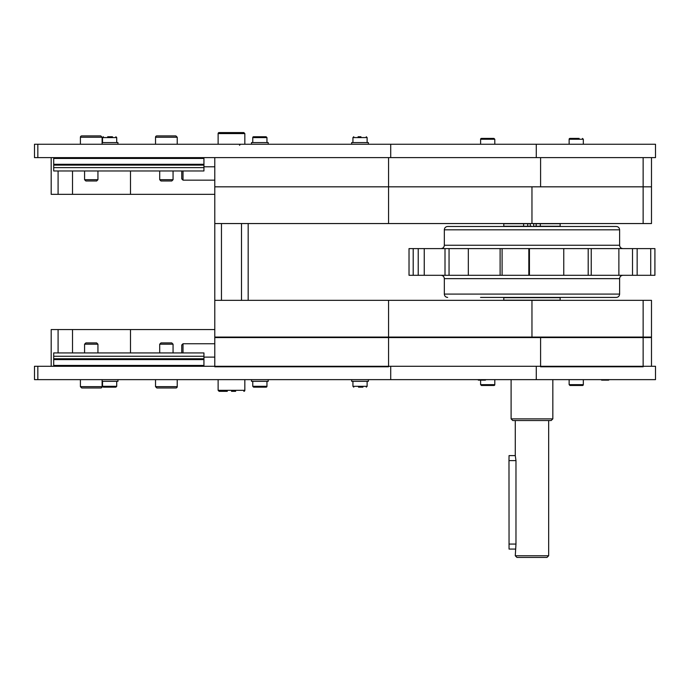 <?xml version="1.0" encoding="UTF-8"?>
<svg xmlns="http://www.w3.org/2000/svg" width="690" height="690" viewBox="0 0 690 690"><rect width="100%" height="100%" fill="white"/><g stroke="black" fill="none" stroke-linecap="round" stroke-linejoin="round"><path stroke-width="1.03" d="M655.5 379.638L655.5 366.287L655.5 379.638L34.5 379.638L34.5 366.287L655.5 366.287L655.5 379.638M390.713 366.287L390.713 379.638M34.5 144.262L655.5 144.262L655.5 157.613L34.5 157.613L34.5 144.262M390.713 144.262L390.713 157.613M560.151 297.675L503.786 297.675L503.786 300.176L560.151 300.176L560.151 297.675M540.313 223.724L533.637 223.724L533.637 226.225L540.313 226.225L540.313 223.724L560.151 223.724L560.151 226.225L540.313 226.225M527.755 226.225L530.3 226.225L530.3 223.724L523.624 223.724L523.624 226.225L527.755 226.225L527.755 223.724M523.624 223.724L503.786 223.724L503.786 226.225L523.624 226.225M480.542 297.424L616.274 297.424L480.542 297.424M479.541 226.475L616.274 226.475C618.3 226.674 619.413 227.786 619.611 229.813L444.325 229.813C444.524 227.786 445.636 226.674 447.663 226.475L479.541 226.475M632.506 275.301L409.023 275.301L409.023 248.598L654.914 248.598L654.888 275.301L632.506 275.301L632.506 248.598M413.198 275.301L413.198 248.598M424.247 275.301L424.247 248.598M445.007 275.301L445.007 248.598M468.32 275.301L468.32 248.598M500.112 275.301L500.112 248.598M529.437 275.301L529.437 248.598M563.756 275.301L563.756 248.598M591.244 275.301L591.244 248.598M618.878 275.301L618.878 248.598M637.155 275.301L637.155 248.598M650.713 275.301L650.713 248.598M418.226 275.301L418.226 248.598M449.052 275.301L449.052 248.598M502.096 275.301L502.096 248.598M528.833 275.301L528.833 248.598M588.199 275.301L588.199 248.598M531.628 226.225L530.3 226.225M515.973 460.601L508.987 460.601L509.056 455.598L515.275 455.598L515.973 460.601L515.973 544.074L515.275 555.752L548.662 555.752L548.662 420.538M515.275 555.752L516.939 557.425L546.989 557.425L548.662 555.752M511.1 418.873L512.774 420.538L551.163 420.538L552.837 418.873L511.1 418.873L511.1 379.638M486.26 138.414L481.439 138.414A0.837 0.837 0 0 0 480.611 139.251L494.799 139.251L493.962 138.414L490.59 138.414M582.489 138.414L583.326 139.251L569.138 139.251A0.837 0.837 0 0 1 569.975 138.414L579.126 138.414M569.975 138.414L574.787 138.414M493.962 138.414L481.439 138.414M489.15 385.486L481.439 385.486L480.611 384.649L494.799 384.649A0.837 0.837 0 0 1 493.962 385.486L490.59 385.486M480.611 380.138L480.611 384.649L481.439 385.486L493.962 385.486M577.677 385.486L569.975 385.486L573.338 385.486L569.975 385.486L569.138 384.649L583.326 384.649A0.837 0.837 0 0 1 582.489 385.486L579.126 385.486M569.138 379.638L569.138 384.649L569.975 385.486L582.489 385.486M84.577 352.926L84.577 344.189L97.937 344.189L97.937 352.926M96.652 342.913L97.937 344.189L96.652 342.913L85.862 342.913L84.577 344.189M100.775 387.987A1.337 1.337 0 0 0 102.111 386.65A1.337 1.337 0 0 1 100.775 387.987L81.739 387.987L86.44 387.987L81.739 387.987L80.411 386.65L80.411 379.638M159.701 352.926L159.701 344.189L173.061 344.189L173.061 352.926M173.061 344.189L171.775 342.913L160.986 342.913L159.701 344.189M161.564 387.987L156.863 387.987L161.564 387.987L156.863 387.987L155.526 386.65L177.226 386.65A1.337 1.337 0 0 1 175.898 387.987L168.791 387.987M155.526 379.638L155.526 386.65L156.863 387.987L175.898 387.987M173.061 170.973L173.061 179.702L159.701 179.702L159.701 170.973M159.701 179.702L160.986 180.987L171.775 180.987L173.061 179.702M177.226 144.262L177.226 137.25L175.898 135.913L171.198 135.913L175.898 135.913L177.226 137.25L155.526 137.25A1.337 1.337 0 0 1 156.863 135.913L163.97 135.913M175.898 135.913L161.564 135.913M80.411 144.262L80.411 137.25A1.337 1.337 0 0 1 81.739 135.913L86.44 135.913L81.739 135.913A1.337 1.337 0 0 0 80.411 137.25L102.111 137.25L100.775 135.913L81.739 135.913M84.577 179.702L85.862 180.987L96.652 180.987L97.937 179.702L84.577 179.702L84.577 170.973M53.699 157.613L53.699 170.973L203.938 170.973L203.938 167.627L53.699 167.627M203.938 167.627L203.938 165.126L53.699 165.126M203.938 165.126L203.938 164.289L53.699 164.289M203.938 164.289L203.938 158.45L53.699 158.45M203.938 158.45L203.938 157.613M203.938 366.287L203.938 352.926L53.699 352.926L53.699 356.264L203.938 356.264M53.699 356.264L53.699 358.774L203.938 358.774M53.699 358.774L53.699 359.611L203.938 359.611M53.699 359.611L53.699 365.45L203.938 365.45M53.699 365.45L53.699 366.287M643.14 223.551L643.14 186.826L540.589 186.826L540.589 157.613L643.14 157.613L643.14 186.826L388.556 186.826L388.556 157.613L214.788 157.613L214.788 186.826L531.964 186.826L531.964 223.551L651.489 223.551L651.489 186.826L643.14 186.826L651.489 186.826L651.489 157.613M388.556 223.551L214.788 223.551L214.788 186.826L388.556 186.826L388.556 223.551L531.964 223.551M214.788 223.551L214.788 337.074L531.964 337.074L531.964 300.348L651.489 300.348L651.489 337.074L643.14 337.074L643.14 300.348M388.556 337.074L388.556 300.348L531.964 300.348M214.788 300.348L388.556 300.348M531.964 337.074L643.14 337.074M268.212 379.638L268.212 381.311L251.514 381.311L251.514 379.638M251.514 144.262L251.514 142.589L268.212 142.589L268.212 144.262M252.764 386.314L266.961 386.314A0.837 0.837 0 0 1 266.124 387.15L253.601 387.15L252.764 386.314L252.764 381.311M262.752 387.15L261.312 387.15M258.414 387.15L256.973 387.15M262.752 136.749L266.124 136.749L266.961 137.586L252.764 137.586A0.837 0.837 -90 0 1 253.601 136.749L261.312 136.749M266.124 136.749L253.601 136.749L252.764 137.586L252.764 142.589M248.176 337.574L248.176 337.074M248.176 300.348L248.176 223.551M214.788 337.074L214.788 337.574L651.489 337.574L651.489 366.287M221.464 337.574L221.464 337.074M221.464 300.348L221.464 223.551M241.5 223.551L241.5 300.348M241.5 337.074L241.5 337.574M183.014 352.926L183.014 343.749L214.788 343.749M181.737 345.026L183.014 343.749L181.737 345.026L181.737 352.926M214.788 180.15L183.014 180.15L183.014 170.973M181.737 170.973L181.737 178.874L183.014 180.15L181.737 178.874M214.788 194.339L51.189 194.339L51.189 157.613M51.189 366.287L51.189 329.561L214.788 329.561M468.536 337.574L468.536 337.074L468.536 337.574M360.93 136.749L358.093 136.749M351.676 144.262L351.676 142.589L368.374 142.589L368.374 144.262M368.374 379.638L368.374 381.311L351.676 381.311L351.676 379.638M358.507 387.15L362.914 387.15M112.453 136.749L107.692 136.749M102.111 142.589L117.964 142.589L117.964 144.262M117.964 379.638L117.964 381.311L102.111 381.311M103.362 387.15L115.877 387.15L116.713 386.314L102.525 386.314L103.362 387.15M112.513 387.15L108.097 387.15M244.838 144.262L244.838 133.575L243.837 132.575L244.838 133.575L218.126 133.575A1 1 0 0 1 219.127 132.575L243.837 132.575L219.127 132.575A1 1 0 0 0 218.126 133.575L218.126 144.262M231.486 391.325L235.661 391.325M218.126 379.638L218.126 390.324L219.127 391.325L227.312 391.325L219.127 391.325L218.126 390.324L244.838 390.324A1 1 0 0 1 243.837 391.325M508.987 460.601L509.056 549.076L515.275 549.076M643.813 337.574L643.313 337.074M601.145 379.638L601.645 380.138L608.658 380.138L609.158 379.638M477.877 379.638L478.386 380.138L485.389 380.138L485.889 379.638M323.3 337.574L322.799 337.074M214.788 337.574L214.788 366.787L388.556 366.787L388.556 337.574M540.589 337.574L540.589 366.787L643.14 366.787L643.14 337.574M536.277 379.638L536.277 366.287M37.838 366.287L37.838 379.638M536.277 157.613L536.277 144.262M37.838 144.262L37.838 157.613M536.173 223.724L536.173 226.225M616.274 297.424C618.3 297.226 619.413 296.113 619.611 294.087L444.325 294.087C444.524 296.113 445.636 297.226 447.663 297.424M619.611 229.813L619.611 245.252L444.325 245.252L444.325 229.813M444.325 294.087L444.325 278.639L619.611 278.639C619.81 276.612 620.922 275.5 622.949 275.301M102.111 379.638L102.111 386.65L80.411 386.65L81.739 387.987M58.089 194.339L58.089 170.973M72.51 194.339L72.51 170.973M130.488 194.339L130.488 170.973M460.713 337.574L460.713 337.074M58.089 352.926L58.089 329.561M72.51 352.926L72.51 329.561M130.488 352.926L130.488 329.561M268.703 337.574L268.703 337.074M410.352 337.074L410.352 337.574M353.763 136.749L352.926 137.586L367.123 137.586L366.287 136.749M366.287 387.15L367.123 386.314L352.926 386.314L353.763 387.15M103.362 136.749L102.525 137.586L116.713 137.586L115.877 136.749M508.987 544.074L515.973 544.074M565.153 337.574A38.252 38.252 0 0 0 564.86 337.074M499.077 337.074A38.252 38.252 0 0 0 498.784 337.574M619.611 294.087L619.611 278.639M444.325 245.252C444.127 247.287 443.014 248.4 440.988 248.598M619.611 245.252C619.81 247.287 620.922 248.4 622.949 248.598M654.914 275.301L654.914 248.598M444.325 278.639C444.127 276.612 443.014 275.5 440.988 275.301M515.275 455.598L515.275 420.538M552.837 418.873L552.837 379.638M569.138 139.251L569.138 144.262M583.326 139.251L583.326 144.262M480.611 139.251L480.611 144.262M494.799 139.251L494.799 144.262M600.981 337.074L600.981 337.574M609.33 337.074L609.33 337.574M477.713 337.074L477.713 337.574M486.062 337.074L486.062 337.574M494.799 384.649L494.799 379.638M583.326 384.649L583.326 379.638M177.226 386.65L177.226 379.638M155.526 137.25L155.526 144.262M97.937 170.973L97.937 179.702L96.652 180.987M102.111 144.262L102.111 137.25L100.775 135.913M266.961 386.314L266.961 381.311M266.961 137.586L266.961 142.589M214.788 357.101L203.938 357.101M214.788 166.799L203.938 166.799M352.926 137.586L352.926 142.589M367.123 137.586L367.123 142.589M367.123 386.314L367.123 381.311M352.926 386.314L352.926 381.311M102.525 137.586L102.525 142.589M116.713 137.586L116.713 142.589M116.713 386.314L116.713 381.311M102.525 386.314L102.525 381.311M239.499 145.262L240.499 144.262M244.838 390.324L244.838 379.638M627.624 337.074L627.124 337.574M307.102 337.074L306.602 337.574"/></g></svg>
